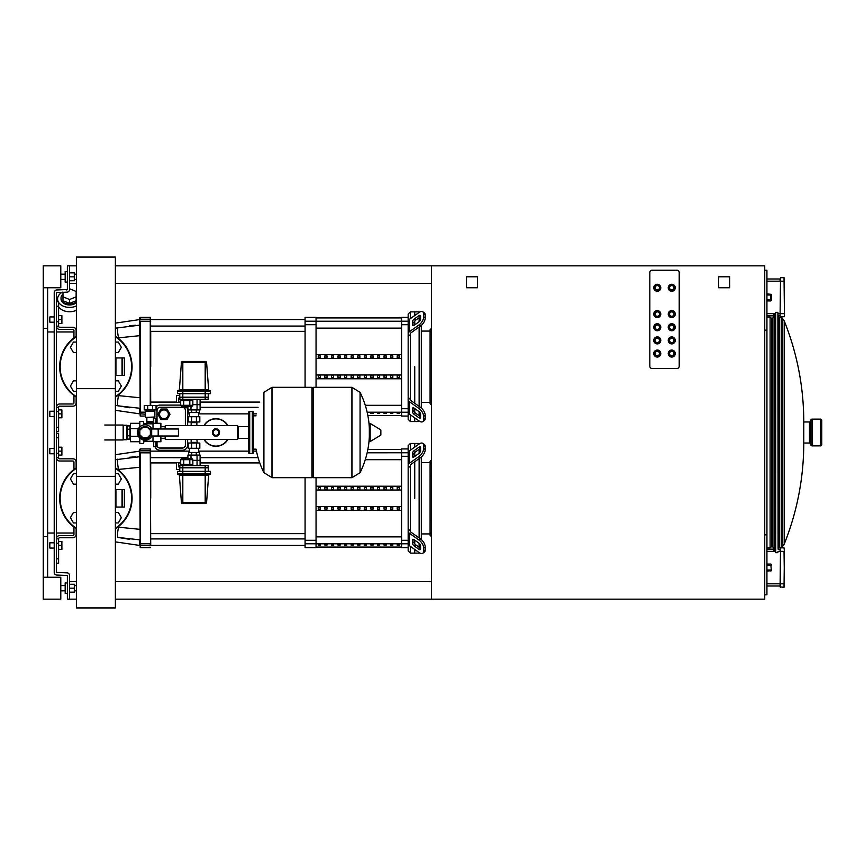 <?xml version="1.0" encoding="UTF-8"?>
<svg xmlns="http://www.w3.org/2000/svg" width="865" height="865" viewBox="0 0 865 865"><rect width="100%" height="100%" fill="white"/><g stroke="black" fill="none" stroke-linecap="round" stroke-linejoin="round"><path stroke-width="1.3" d="M186.775 457.715L182.385 457.715L186.775 457.715M180.688 465.619L180.688 464.732L192.852 464.732L192.852 465.619M183.737 465.619L183.737 464.732M189.813 465.619L189.813 464.732M189.813 459.693L192.852 459.693L192.852 464.3L189.813 464.3L189.813 459.693L183.737 459.693L183.737 464.3L180.688 464.3L180.688 459.693L183.737 459.693M189.813 464.3L183.737 464.3M210.454 473.728A0.876 0.876 0 0 1 209.579 474.604L178.439 474.604A0.876 0.876 0 0 1 177.563 473.728L210.454 473.728L210.454 471.317L177.563 471.317L177.563 473.728M178.504 474.604A0.876 0.876 0 0 1 179.379 475.415L181.412 502.338L205.189 502.338L205.189 503.549L182.731 503.549A1.319 1.319 0 0 1 181.412 502.338A1.319 1.319 0 0 0 182.731 503.549M209.514 474.604A0.876 0.876 0 0 0 208.638 475.415L206.594 502.338A1.319 1.319 0 0 1 205.286 503.549L205.189 503.549M179.758 471.317L179.758 467.803L205.189 467.803L205.189 502.338L206.594 502.338A1.319 1.319 0 0 1 205.286 503.549M192.852 460.353L200.085 460.353L192.852 460.353M197.047 465.619L197.047 455.087L187.932 455.087L187.932 457.715L150.705 457.671L150.261 448.946L150.705 545.328M200.085 465.619L200.085 455.087L197.047 455.087M179.844 466.927L178.698 466.927L178.698 462.548L176.503 462.548L176.503 469.565L179.758 469.565M179.844 467.803L179.844 465.619L208.173 465.619L208.173 467.803M205.189 465.619L205.189 467.803L208.26 467.803L208.26 471.317M186.775 407.285L182.385 407.285L186.775 407.285M180.688 399.381L180.688 400.268L192.852 400.268L192.852 399.381M183.737 399.381L183.737 400.268M189.813 399.381L189.813 400.268M189.813 405.307L192.852 405.307L192.852 400.7L189.813 400.7L189.813 405.307L180.688 405.307L180.688 400.7L183.737 400.7L183.737 405.307M189.813 400.7L183.737 400.7M210.454 391.272A0.876 0.876 0 0 0 209.579 390.396L178.439 390.396A0.876 0.876 0 0 0 177.563 391.272L210.454 391.272L210.454 393.683L177.563 393.683L177.563 391.272A0.876 0.876 0 0 1 178.439 390.396A0.876 0.876 0 0 0 177.563 391.272M179.758 393.683L179.758 397.197L205.189 397.197L205.189 390.396L209.514 390.396A0.876 0.876 0 0 1 208.638 389.585L206.594 362.662A1.319 1.319 0 0 0 205.286 361.451L182.731 361.451A1.319 1.319 0 0 0 181.412 362.662L205.189 362.662L205.189 361.451M179.844 397.197L179.844 399.381L182.818 399.381L182.818 389.585L179.379 389.585A0.876 0.876 0 0 1 178.504 390.396A0.876 0.876 0 0 0 179.379 389.585L181.412 362.662A1.319 1.319 0 0 1 182.731 361.451A1.319 1.319 0 0 0 181.412 362.662M206.594 362.662A1.319 1.319 0 0 0 205.286 361.451A1.319 1.319 0 0 1 206.594 362.662L205.189 362.662L205.189 389.585L182.818 389.585L182.818 361.451M192.852 404.647L200.085 404.647L192.852 404.647M197.047 399.381L197.047 409.913L187.932 409.913L187.932 407.285L186.699 407.329A5.266 5.266 0 0 1 187.651 410.356L187.651 425.483M200.085 399.381L200.085 409.913L197.047 409.913M179.844 398.073L178.698 398.073L178.698 402.452L176.503 402.452L176.503 395.435L179.758 395.435M182.818 399.381L208.173 399.381L208.173 397.197M205.189 399.381L205.189 397.197L208.26 397.197L208.26 393.683M163.961 419.557A5.266 5.266 0 0 0 169.226 414.303A5.266 5.266 0 0 0 163.961 409.037A5.266 5.266 0 0 0 158.695 414.303A5.266 5.266 0 0 0 163.961 419.557L160.922 419.557L157.884 414.303L160.922 409.037L166.999 409.037L168.524 411.664A5.266 5.266 0 0 1 168.524 416.93L166.999 419.557L163.961 419.557A5.266 5.266 0 0 0 169.226 414.303A5.266 5.266 0 0 0 159.409 411.664A5.266 5.266 0 0 0 159.409 416.93M168.524 411.664L170.037 414.303L168.524 416.93M155.051 446.751A5.266 5.266 0 0 0 160.014 450.265L182.385 450.265A5.266 5.266 0 0 0 187.651 444.999L187.651 439.517M180.688 405.09L160.014 405.09A5.266 5.266 0 0 0 156.068 406.874M154.77 409.913A5.266 5.266 0 0 0 154.749 410.356L154.749 411.232M154.749 417.125L154.749 418.249M153.7 441.712L153.7 446.751L155.895 446.751L155.895 441.712M155.895 423.288L155.895 418.249L153.7 418.249L153.7 423.288M155.895 446.751L157.603 446.751M157.03 418.249L155.895 418.249M185.37 439.517L185.37 444.999A2.984 2.984 0 0 1 182.385 447.983L160.014 447.983A2.984 2.984 0 0 1 157.03 444.999L157.03 441.712M157.03 423.288L157.03 410.356A2.984 2.984 0 0 1 160.014 407.372L182.385 407.372A2.984 2.984 0 0 1 185.37 410.356L185.37 425.483M156.943 418.249L156.943 410.356A3.071 3.071 0 0 1 160.014 407.285L182.385 407.285A3.071 3.071 0 0 1 185.456 410.356L185.456 425.483M185.456 439.517L185.456 444.999A3.071 3.071 0 0 1 182.385 448.07L160.014 448.07A3.071 3.071 0 0 1 157.495 446.751M190.97 455.087L190.97 457.715M199.491 455.087L199.491 452.46L188.527 452.46L188.527 455.087M196.279 452.46L196.279 455.087M191.738 452.46L191.738 455.087M199.815 443.031L188.192 443.031L188.192 448.286L199.815 448.286L199.815 443.031M196.409 443.031L196.409 448.286M191.597 443.031L191.597 448.286M190.97 409.913L190.97 407.285M199.491 409.913L199.491 412.54L188.527 412.54L188.527 409.913M196.279 412.54L196.279 409.913M191.738 412.54L191.738 409.913M199.815 421.969L188.192 421.969L188.192 416.714L199.815 416.714L199.815 421.969M196.409 421.969L196.409 416.714M191.597 421.969L191.597 416.714M204.032 425.483A13.818 13.818 0 0 1 227.841 425.483A13.818 13.818 0 0 0 215.936 418.682M215.936 446.318A13.818 13.818 0 0 0 227.841 439.517A13.818 13.818 0 0 1 204.032 439.517M215.936 429.646A2.855 2.855 0 0 1 218.694 433.224A2.855 2.855 0 0 1 213.082 432.5A2.855 2.855 0 0 1 215.936 429.646M196.863 442.372L191.154 442.372L191.154 439.517L196.863 439.517L197.296 443.031M191.154 425.483L191.154 422.628L196.863 422.628L196.863 425.483L165.28 425.483L165.28 428.986M191.154 442.372L197.296 442.804M190.722 421.969L197.296 421.969M165.064 436.014L165.28 439.517L165.28 436.014M237.648 439.517L237.648 425.483L237.648 439.517L196.863 439.517M165.28 425.483L165.064 428.986M214.639 428.932L217.537 429.062L219.505 431.203L219.375 434.1L217.234 436.068L214.336 435.938L212.368 433.798L212.498 430.9L214.639 428.932M158.198 436.014L178.439 436.014L178.439 428.986L149.872 428.986A5.925 5.925 0 0 0 141.136 428.11A5.925 5.925 0 0 0 141.136 436.89A5.925 5.925 0 0 0 149.872 436.014L158.198 436.014L158.198 428.986M151.678 436.014L151.678 428.986M147.288 437.766L142.92 437.766L139.838 434.684L139.838 430.316L142.92 427.234L147.288 427.234L150.369 430.316L150.369 434.684L147.288 437.766M152.997 423.882L146.855 423.731L146.855 422.628L153.44 422.628L153.44 423.288M146.423 411.232L146.423 409.913M153.873 411.232L153.873 409.913M145.428 417.017L145.428 411.232L154.867 411.232L154.867 417.017L145.785 417.373L154.867 417.017M153.44 417.373L153.44 421.579L146.855 421.579L146.855 417.373M153.44 421.579L146.855 421.579M147.731 422.628L147.515 421.709M152.564 422.628L152.564 421.925L147.731 421.925M151.926 436.014A7.677 7.677 0 0 1 137.427 432.5A7.677 7.677 0 0 1 151.926 428.986M143.958 424.91L143.568 421.536L139.838 421.536L139.838 426.91M139.838 441.712L130.41 441.712L130.41 423.288L139.838 423.288M130.41 428.683L138.443 428.683M130.41 436.317L138.443 436.317M152.997 441.269L143.958 441.269L143.568 443.464L139.838 443.464L139.838 438.09M143.568 424.975L143.568 421.536M143.568 443.464L143.568 440.026M143.958 441.269L143.958 440.09M160.89 428.683L160.89 423.288L152.997 423.288L152.997 428.683L160.89 428.986M152.997 436.014L152.997 441.712L160.89 441.712L160.89 436.014M152.997 436.317L160.89 436.317M150.24 438.198L149.656 437.549A6.801 6.801 0 0 1 140.292 437.312A6.801 6.801 0 0 1 140.054 427.948L139.406 427.364M147.699 405.523L144.228 405.523L144.228 409.913L147.699 409.913L147.699 405.523L156.068 405.523L156.068 409.913L147.699 409.913M152.597 409.913L152.597 405.523M129.977 427.061L129.977 439.085L127.339 439.085L127.339 425.915L129.977 425.915L129.977 427.061M127.339 435.787L129.977 435.787M127.339 429.213L129.977 429.213M123.176 425.266L126.906 425.266L126.906 439.734L123.176 439.734M104.751 425.039L123.176 425.039L123.176 439.961L104.751 439.961M256.072 415.838L253.65 415.838L253.65 449.162L256.072 449.162A90.793 90.793 0 0 0 263.901 472.658L263.901 432.5L263.901 472.658L272.075 477.675L272.075 387.325L272.075 477.675L311.984 477.675L311.984 387.325L271.967 387.325L271.967 477.675M311.984 388.644L313.303 387.325L351.904 387.325L351.904 477.675L351.904 387.325L360.078 392.342L360.078 432.5L360.078 392.342A90.793 90.793 0 0 1 369.333 428.034L369.333 424.185M313.303 387.325L313.303 477.675L352.012 477.675L352.012 387.325M369.333 440.815L369.333 436.966A90.793 90.793 0 0 1 360.078 472.658L360.078 432.5M369.333 441.074A0.551 0.551 0 0 0 370.166 441.539L380.578 435.29A0.551 0.551 0 0 0 380.849 434.825L380.849 430.175A0.551 0.551 0 0 0 380.578 429.71L370.166 423.461A0.551 0.551 0 0 0 369.333 423.926L369.333 441.074M313.303 477.675L311.984 476.356M263.901 432.5L263.901 392.342L263.901 432.5M248.396 426.596L238.308 426.596L238.308 438.404L248.396 438.404M249.704 450.925A1.319 1.319 0 0 0 248.396 452.233A1.319 1.319 0 0 0 249.704 453.552L249.704 411.448A1.319 1.319 0 0 0 248.396 412.767L248.396 452.233M249.704 414.075A1.319 1.319 0 0 1 248.396 412.767M252.342 411.448L252.342 453.552A1.319 1.319 0 0 0 253.65 452.233L253.65 412.767A1.319 1.319 0 0 0 252.342 411.448L249.704 411.448M76.39 607.933L76.39 388.644L115.38 388.644L115.38 607.933L76.39 607.933M115.38 439.961L115.38 476.356L76.39 476.356L76.39 257.067L115.38 257.067L115.38 432.5M76.39 283.374L69.568 283.374L76.39 283.374M76.39 265.836L69.568 265.836L76.39 265.836M76.39 581.626L69.568 581.626L76.39 581.626M76.39 599.164L69.568 599.164L76.39 599.164M76.39 305.907A11.969 8.466 180 0 1 69.568 307.41A11.969 8.466 180 0 1 58.604 302.35M58.29 301.798A11.969 8.466 180 0 1 57.587 298.944A11.969 8.466 180 0 1 62.421 292.154M76.39 310.243A11.969 8.466 180 0 1 69.568 311.757A11.969 8.466 180 0 1 58.604 306.686M76.39 301.669A8.553 6.044 180 0 1 69.568 304.058A8.553 6.044 180 0 1 61.015 298.014A8.553 6.044 180 0 1 62.983 294.154M76.39 302.599A8.553 6.044 180 0 1 69.568 304.988A8.553 6.044 180 0 1 61.015 298.944A8.553 6.044 180 0 1 61.037 298.479M771.526 318.266L770.11 317.152L770.11 547.848L771.526 546.734L771.526 318.266L772.845 318.266L774.24 313.422L774.24 551.578L775.7 551.578M772.845 318.266L772.845 546.734L774.24 551.578M778.078 549.167L780.079 549.167L780.522 547.848L780.079 586.881L784.036 587.324L784.469 548.291M780.522 587.324L780.522 547.848L784.036 547.848L784.469 551.362M766.931 583.81L780.079 583.81L780.079 586.005L766.931 586.005M780.079 549.167L780.079 551.362L784.036 551.362L784.469 583.81M784.036 587.324L784.036 583.81L780.079 583.81M771.31 564.521L771.31 565.169L770.877 564.077L766.931 564.077M771.31 570.003L770.877 565.169L771.31 570.003M766.931 571.095L771.31 570.651M766.931 549.167L773.548 549.167M780.079 316.709L780.522 277.676L780.079 316.709L784.469 316.709L784.036 277.676L784.469 316.709M780.522 277.676L784.036 277.676M784.469 281.19L780.079 281.19L780.079 278.995L766.931 278.995M778.078 315.833L780.079 315.833L780.079 313.638L784.469 313.638M766.931 293.905L771.31 294.349L771.31 300.479L771.31 299.831L770.877 300.923L766.931 300.923M764.736 594.774L766.931 594.774L766.931 270.226L764.736 270.226M766.931 315.833L773.548 315.833M69.568 288.769L76.142 291.451L76.142 300.706L69.568 303.388L69.568 299.506L62.983 296.825L62.983 292.154M69.568 303.388L62.983 300.706L62.983 296.825M66.648 289.959L67.34 289.678M76.142 296.825L69.568 299.506M764.736 330.149L766.931 330.149M764.736 534.851L766.931 534.851M47.64 533.035L54.214 533.035M56.409 533.035L73.947 533.035M47.64 331.965L54.214 331.965M56.409 331.965L73.947 331.965M47.64 577.236L47.64 287.764M43.25 577.236L60.799 577.236L60.799 599.164L43.25 599.164L43.25 536.668L47.64 536.668M43.25 536.668L43.25 328.332L47.64 328.332M43.25 328.332L43.25 265.836L60.799 265.836L60.799 287.764L43.25 287.764M821.75 420.444A1.319 1.319 0 0 0 820.431 419.125L820.431 445.875A1.319 1.319 0 0 0 821.75 444.556L821.75 420.444M810.786 444.556A1.319 1.319 0 0 0 812.105 445.875L812.105 419.125A1.319 1.319 0 0 0 810.786 420.444L810.786 444.34A1.319 1.319 0 0 0 809.467 443.031L809.467 421.969A1.319 1.319 0 0 0 810.786 420.66M784.209 544.117L784.209 320.883A270.983 270.983 0 0 1 803.769 421.969L803.769 443.031A270.983 270.983 0 0 1 784.209 544.117L782.241 546.918A1.319 1.319 0 0 1 781.236 547.48L779.333 547.577A1.319 1.319 0 0 0 778.089 548.821L777.895 312.33L775.7 312.33L775.7 552.67L777.895 552.67M784.209 320.883L782.241 318.082A1.319 1.319 0 0 0 781.236 317.52L781.236 547.48M778.089 548.821L778.089 316.179A1.319 1.319 0 0 0 779.333 317.423L779.333 547.577M115.38 265.836L764.736 265.836L764.736 599.164L431.408 599.164L431.408 265.836M431.408 283.374L115.38 283.374M115.38 581.626L431.408 581.626M115.38 599.164L431.408 599.164M677.014 270.226A2.195 2.195 0 0 1 679.209 272.41L679.209 366.273A2.195 2.195 0 0 1 677.014 368.468L652.015 368.468A2.195 2.195 0 0 1 649.82 366.273L649.82 272.41A2.195 2.195 0 0 1 652.015 270.226L677.014 270.226A2.195 2.195 0 0 1 679.209 272.41L679.209 366.273A2.195 2.195 0 0 1 677.014 368.468L652.015 368.468A2.195 2.195 0 0 1 649.82 366.273L649.82 272.41A2.195 2.195 0 0 1 652.015 270.226L677.014 270.226M729.649 287.764L718.685 287.764L718.685 276.8L729.649 276.8L729.649 287.764M477.458 287.764L466.495 287.764L466.495 276.8L477.458 276.8L477.458 287.764M657.281 291.278A3.514 3.514 0 0 1 653.767 287.764A3.514 3.514 0 0 1 657.281 284.261A3.514 3.514 0 0 1 660.784 287.764A3.514 3.514 0 0 1 657.281 291.278M657.281 290.391A2.627 2.627 0 0 1 654.643 287.764A2.627 2.627 0 0 1 657.281 285.136A2.627 2.627 0 0 1 659.909 287.764A2.627 2.627 0 0 1 657.281 290.391A2.627 2.627 0 0 1 654.643 287.764A2.627 2.627 0 0 1 657.281 285.136A2.627 2.627 0 0 1 659.909 287.764A2.627 2.627 0 0 1 657.281 290.391A2.627 2.627 0 0 1 654.643 287.764A2.627 2.627 0 0 1 657.281 285.136M657.281 317.585A3.514 3.514 0 0 1 653.767 314.082A3.514 3.514 0 0 1 657.281 310.567A3.514 3.514 0 0 1 660.784 314.082A3.514 3.514 0 0 1 657.281 317.585M657.281 316.709A2.627 2.627 0 0 1 654.643 314.082A2.627 2.627 0 0 1 657.281 311.454A2.627 2.627 0 0 1 659.909 314.082A2.627 2.627 0 0 1 657.281 316.709A2.627 2.627 0 0 1 654.643 314.082A2.627 2.627 0 0 1 657.281 311.454A2.627 2.627 0 0 1 659.909 314.082A2.627 2.627 0 0 1 657.281 316.709A2.627 2.627 0 0 1 654.643 314.082A2.627 2.627 0 0 1 657.281 311.454M657.281 357.061A3.514 3.514 0 0 1 653.767 353.558A3.514 3.514 0 0 1 657.281 350.044A3.514 3.514 0 0 1 660.784 353.558A3.514 3.514 0 0 1 657.281 357.061M657.281 356.185A2.627 2.627 0 0 1 654.643 353.558A2.627 2.627 0 0 1 657.281 350.92A2.627 2.627 0 0 1 659.909 353.558A2.627 2.627 0 0 1 657.281 356.185A2.627 2.627 0 0 1 654.643 353.558A2.627 2.627 0 0 1 657.281 350.92A2.627 2.627 0 0 1 659.909 353.558A2.627 2.627 0 0 1 657.281 356.185A2.627 2.627 0 0 1 654.643 353.558A2.627 2.627 0 0 1 657.281 350.92M657.281 343.902A3.514 3.514 0 0 1 653.767 340.399A3.514 3.514 0 0 1 657.281 336.885A3.514 3.514 0 0 1 660.784 340.399A3.514 3.514 0 0 1 657.281 343.902M657.281 343.027A2.627 2.627 0 0 1 654.643 340.399A2.627 2.627 0 0 1 657.281 337.761A2.627 2.627 0 0 1 659.909 340.399A2.627 2.627 0 0 1 657.281 343.027A2.627 2.627 0 0 1 654.643 340.399A2.627 2.627 0 0 1 657.281 337.761A2.627 2.627 0 0 1 659.909 340.399A2.627 2.627 0 0 1 657.281 343.027A2.627 2.627 0 0 1 654.643 340.399A2.627 2.627 0 0 1 657.281 337.761M657.281 330.744A3.514 3.514 0 0 1 653.767 327.24A3.514 3.514 0 0 1 657.281 323.726A3.514 3.514 0 0 1 660.784 327.24A3.514 3.514 0 0 1 657.281 330.744M657.281 329.868A2.627 2.627 0 0 1 654.643 327.24A2.627 2.627 0 0 1 657.281 324.602A2.627 2.627 0 0 1 659.909 327.24A2.627 2.627 0 0 1 657.281 329.868A2.627 2.627 0 0 1 654.643 327.24A2.627 2.627 0 0 1 657.281 324.602A2.627 2.627 0 0 1 659.909 327.24A2.627 2.627 0 0 1 657.281 329.868A2.627 2.627 0 0 1 654.643 327.24A2.627 2.627 0 0 1 657.281 324.602M671.748 284.261A3.514 3.514 0 0 0 668.245 287.764A3.514 3.514 0 0 0 671.748 291.278A3.514 3.514 0 0 0 675.262 287.764A3.514 3.514 0 0 0 671.748 284.261M671.748 285.136A2.627 2.627 0 0 0 669.121 287.764A2.627 2.627 0 0 0 671.748 290.391A2.627 2.627 0 0 0 674.386 287.764A2.627 2.627 0 0 0 671.748 285.136M671.748 310.567A3.514 3.514 0 0 0 668.245 314.082A3.514 3.514 0 0 0 671.748 317.585A3.514 3.514 0 0 0 675.262 314.082A3.514 3.514 0 0 0 671.748 310.567M671.748 311.454A2.627 2.627 0 0 0 669.121 314.082A2.627 2.627 0 0 0 671.748 316.709A2.627 2.627 0 0 0 674.386 314.082A2.627 2.627 0 0 0 671.748 311.454M671.748 350.044A3.514 3.514 0 0 0 668.245 353.558A3.514 3.514 0 0 0 671.748 357.061A3.514 3.514 0 0 0 675.262 353.558A3.514 3.514 0 0 0 671.748 350.044M671.748 350.92A2.627 2.627 0 0 0 669.121 353.558A2.627 2.627 0 0 0 671.748 356.185A2.627 2.627 0 0 0 674.386 353.558A2.627 2.627 0 0 0 671.748 350.92M671.748 336.885A3.514 3.514 0 0 0 668.245 340.399A3.514 3.514 0 0 0 671.748 343.902A3.514 3.514 0 0 0 675.262 340.399A3.514 3.514 0 0 0 671.748 336.885M671.748 337.761A2.627 2.627 0 0 0 669.121 340.399A2.627 2.627 0 0 0 671.748 343.027A2.627 2.627 0 0 0 674.386 340.399A2.627 2.627 0 0 0 671.748 337.761M671.748 323.726A3.514 3.514 0 0 0 668.245 327.24A3.514 3.514 0 0 0 671.748 330.744A3.514 3.514 0 0 0 675.262 327.24A3.514 3.514 0 0 0 671.748 323.726M671.748 324.602A2.627 2.627 0 0 0 669.121 327.24A2.627 2.627 0 0 0 671.748 329.868A2.627 2.627 0 0 0 674.386 327.24A2.627 2.627 0 0 0 671.748 324.602M49.824 448.513L49.824 453.768L49.824 448.513L54.214 448.513M58.604 447.194L61.891 447.194L61.891 451.141L58.604 451.141M61.891 451.141L61.891 455.087L58.604 455.087M49.824 316.936L49.824 322.191L49.824 316.936L54.214 316.936M58.604 315.617L61.891 315.617L61.891 319.563L58.604 319.563M61.891 319.563L61.891 323.51L58.604 323.51M49.824 542.809L49.824 548.064L49.824 542.809L54.214 542.809M58.604 541.49L61.891 541.49L61.891 545.437L58.604 545.437M61.891 545.437L61.891 549.383L58.604 549.383M49.824 411.232L49.824 416.487L49.824 411.232L54.214 411.232M58.604 409.913L61.891 409.913L61.891 413.859L58.604 413.859M61.891 413.859L61.891 417.806L58.604 417.806M115.38 473.642L118.3 473.642L121.338 478.907L118.3 484.173L115.38 484.173M76.39 484.173L73.46 484.173L70.422 478.907L73.46 473.642L76.39 473.642M115.38 522.936L118.3 522.936L121.338 517.67L118.3 512.404L115.38 512.404M76.39 512.404L73.46 512.404L70.422 517.67L73.46 522.936L76.39 522.936M132.064 498.294A36.179 36.179 0 0 1 115.38 528.774A36.179 36.179 0 0 0 115.38 467.803M76.39 467.803A36.179 36.179 0 0 0 76.39 528.774A36.179 36.179 0 0 1 59.696 498.294M124.387 507.063L115.618 507.063L115.618 489.514L124.387 489.514L124.387 507.063M122.192 507.063L122.192 489.514M115.38 342.064L118.3 342.064L121.338 347.33L118.3 352.596L115.38 352.596M76.39 352.596L73.46 352.596L70.422 347.33L73.46 342.064L76.39 342.064M115.38 391.358L118.3 391.358L121.338 386.093L118.3 380.827L115.38 380.827M76.39 380.827L73.46 380.827L70.422 386.093L73.46 391.358L76.39 391.358M132.064 366.706A36.179 36.179 0 0 1 115.38 397.197A36.179 36.179 0 0 0 115.38 336.226M76.39 336.226A36.179 36.179 0 0 0 76.39 397.197A36.179 36.179 0 0 1 59.696 366.706M124.387 375.486L115.618 375.486L115.618 357.937L124.387 357.937L124.387 375.486M122.192 375.486L122.192 357.937M410.356 450.222L410.356 443.464L414.735 443.464L414.735 447.118L414.735 443.464L419.125 443.464L419.125 444.015M410.356 530.353L410.356 466.224L408.161 467.792L408.161 528.785L410.356 531.121A2.195 1.546 0 0 0 410.994 532.213L420.563 538.982L419.017 540.074A6.574 3.287 54.7 0 1 423.666 548.021L425.212 546.929A6.574 3.287 -125.3 0 0 420.563 538.982M414.735 498.294L414.735 461.715L414.735 498.294M414.735 456.417L414.735 452.709L414.735 456.417M412.54 456.417L412.54 453.325A2.195 1.092 125.3 0 1 414.097 450.676L419.017 447.194A2.195 1.092 125.3 0 1 420.282 446.956A2.195 1.092 125.3 0 1 420.563 447.648L420.563 450.752A2.195 1.092 125.3 0 1 419.017 453.401L414.097 456.871A2.195 1.092 125.3 0 1 412.832 457.12A2.195 1.092 125.3 0 1 412.54 456.417L413.578 457.153M419.017 447.194L420.563 448.286L415.643 451.768A2.195 1.092 -54.7 0 0 414.097 454.417L414.097 456.871M412.54 543.252L412.54 540.16A2.195 1.092 54.7 0 1 412.832 539.457A2.195 1.092 54.7 0 1 414.097 539.706L414.097 542.16A2.195 1.092 -125.3 0 0 415.643 544.809L420.563 548.291L419.017 549.383L414.097 545.902A2.195 1.092 54.7 0 1 412.54 543.252L414.097 542.16M414.097 539.706L419.017 543.177A2.195 1.092 54.7 0 1 420.563 545.826L420.563 548.929A2.195 1.092 54.7 0 1 420.282 549.621A2.195 1.092 54.7 0 1 419.017 549.383M408.161 465.457A4.39 3.103 -0 0 1 409.448 463.262L419.017 456.504L420.563 457.596L410.994 464.364A2.195 1.546 180 0 0 410.356 465.457L410.356 466.224M420.563 457.596A6.574 3.287 -54.7 0 0 425.212 449.659L425.212 446.556A6.574 3.287 -54.7 0 0 424.358 444.469L422.812 443.377A6.574 3.287 125.3 0 0 419.017 444.091L409.448 450.86A4.39 3.103 180 0 0 408.161 453.055M425.212 449.659L423.666 448.557A6.574 3.287 125.3 0 1 419.017 456.504M423.666 448.557L423.666 445.453L425.212 446.556M422.812 443.377A6.574 3.287 125.3 0 1 423.666 445.453M408.161 543.523A4.39 3.103 -0 0 0 409.448 545.718L419.017 552.486A6.574 3.287 54.7 0 0 422.812 553.2L424.358 552.108A6.574 3.287 -125.3 0 0 425.212 550.021L425.212 546.929M419.017 540.074L409.448 533.316A4.39 3.103 180 0 1 408.161 531.121M425.212 550.021L423.666 551.124A6.574 3.287 54.7 0 1 422.812 553.2L424.358 552.108M423.666 551.124L423.666 548.021M410.356 443.464L408.161 445.659L408.161 452.773L408.161 448.946L401.576 448.946L401.576 547.632L408.161 547.632L408.161 543.804L408.161 550.918L410.356 553.113L410.356 546.356M419.125 552.562L419.125 553.113L414.735 553.113L414.735 549.459L414.735 553.113L410.356 553.113M414.735 543.869L414.735 540.16L414.735 543.869M419.125 449.313L419.125 453.314M419.125 458.612L419.125 537.965M419.125 543.263L419.125 547.264M421.32 539.576L421.32 457.001M431.408 460.018L430.089 461.337L430.089 535.24L431.408 536.56M410.356 318.644L410.356 311.887L414.735 311.887L414.735 315.541L414.735 311.887L419.125 311.887L419.125 312.438M410.356 398.776L410.356 334.647L408.161 336.215L408.161 397.208L410.356 399.543A2.195 1.546 0 0 0 410.994 400.636L420.563 407.404L419.017 408.496A6.574 3.287 54.7 0 1 423.666 416.443L425.212 415.341A6.574 3.287 -125.3 0 0 420.563 407.404M414.735 366.706L414.735 403.285L414.735 366.706M414.735 324.84L414.735 321.131L414.735 324.84M412.54 324.84L412.54 321.748A2.195 1.092 125.3 0 1 414.097 319.099L419.017 315.617A2.195 1.092 125.3 0 1 420.282 315.379A2.195 1.092 125.3 0 1 420.563 316.071L420.563 319.174A2.195 1.092 125.3 0 1 419.017 321.823L414.097 325.294A2.195 1.092 125.3 0 1 412.832 325.543A2.195 1.092 125.3 0 1 412.54 324.84L413.578 325.575M419.017 315.617L420.563 316.709L415.643 320.191A2.195 1.092 -54.7 0 0 414.097 322.84L414.097 325.294M412.54 411.675L412.54 408.583A2.195 1.092 54.7 0 1 412.832 407.88A2.195 1.092 54.7 0 1 414.097 408.129L414.097 410.583A2.195 1.092 -125.3 0 0 415.643 413.232L420.563 416.714L419.017 417.806L414.097 414.324A2.195 1.092 54.7 0 1 412.54 411.675L414.097 410.583M414.097 408.129L419.017 411.599A2.195 1.092 54.7 0 1 420.563 414.249L420.563 417.352A2.195 1.092 54.7 0 1 420.282 418.044A2.195 1.092 54.7 0 1 419.017 417.806M408.161 333.879A4.39 3.103 -0 0 1 409.448 331.684L419.017 324.926L420.563 326.019L410.994 332.787A2.195 1.546 180 0 0 410.356 333.879L410.356 334.647M420.563 326.019A6.574 3.287 -54.7 0 0 425.212 318.071L425.212 314.979A6.574 3.287 -54.7 0 0 424.358 312.892L422.812 311.8A6.574 3.287 125.3 0 0 419.017 312.514L409.448 319.282A4.39 3.103 180 0 0 408.161 321.477M425.212 318.071L423.666 316.979A6.574 3.287 125.3 0 1 419.017 324.926M423.666 316.979L423.666 313.876L425.212 314.979M424.358 312.892L422.812 311.8A6.574 3.287 125.3 0 1 423.666 313.876M408.161 411.945A4.39 3.103 -0 0 0 409.448 414.14L419.017 420.909A6.574 3.287 54.7 0 0 422.812 421.623L424.358 420.531A6.574 3.287 -125.3 0 0 425.212 418.444L425.212 415.341M419.017 408.496L409.448 401.738A4.39 3.103 180 0 1 408.161 399.543M425.212 418.444L423.666 419.547A6.574 3.287 54.7 0 1 422.812 421.623M423.666 419.547L423.666 416.443M410.356 311.887L408.161 314.082L408.161 321.196L408.161 317.368L401.576 317.368L401.576 416.054L408.161 416.054L408.161 412.227L408.161 419.341L410.356 421.536L410.356 414.778M419.125 420.985L419.125 421.536L414.735 421.536L414.735 417.882L414.735 421.536L410.356 421.536M414.735 412.291L414.735 408.583L414.735 412.291M419.125 317.736L419.125 321.737M419.125 327.035L419.125 406.388M419.125 411.686L419.125 415.687M421.32 407.999L421.32 325.424M431.408 328.44L430.089 329.76L430.089 403.663L431.408 404.982M379.649 545.134L379.649 544.507L377.454 544.507L377.454 545.134L379.649 545.134L379.649 544.507M377.454 545.134L377.454 544.507M386.233 545.134L386.233 544.507L384.038 544.507L384.038 545.134L386.233 545.134L386.233 544.507M384.038 545.134L384.038 544.507M333.598 545.134L333.598 544.507L331.403 544.507L331.403 545.134L333.598 545.134L333.598 544.507M331.403 545.134L331.403 544.507M346.757 545.134L346.757 544.507L344.562 544.507L344.562 545.134L346.757 545.134L346.757 544.507M344.562 545.134L344.562 544.507M392.807 545.134L392.807 544.507L390.612 544.507L390.612 545.134L392.807 545.134L392.807 544.507M390.612 545.134L390.612 544.507M373.075 545.134L373.075 544.507L370.88 544.507L370.88 545.134L373.075 545.134L373.075 544.507M370.88 545.134L370.88 544.507M366.49 545.134L366.49 544.507L364.295 544.507L364.295 545.134L366.49 545.134L366.49 544.507M364.295 545.134L364.295 544.507M340.172 545.134L340.172 544.507L337.988 544.507L337.988 545.134L340.172 545.134L340.172 544.507M337.988 545.134L337.988 544.507M353.331 544.507L351.136 544.507L351.136 545.134L353.331 545.134L353.331 544.507L353.331 545.134M351.136 545.134L351.136 544.507M327.024 545.134L327.024 544.507L324.829 544.507L324.829 545.134L327.024 545.134L327.024 544.507M324.829 545.134L324.829 544.507M359.916 544.507L357.721 544.507L357.721 545.134L359.916 545.134L359.916 544.507L359.916 545.134M357.721 545.134L357.721 544.507M320.439 545.134L320.439 544.507L318.244 544.507L318.244 545.134L320.439 545.134L320.439 544.507M318.244 545.134L318.244 544.507M399.381 545.134L399.381 544.507L397.197 544.507L397.197 545.134L399.381 545.134L399.381 544.507M397.197 545.134L397.197 544.507M379.649 413.557L379.649 412.929L377.454 412.929L377.454 413.557L379.649 413.557L379.649 412.929M377.454 413.557L377.454 412.929M386.233 413.557L386.233 412.929L384.038 412.929L384.038 413.557L386.233 413.557L386.233 412.929M384.038 413.557L384.038 412.929M392.807 413.557L392.807 412.929L390.612 412.929L390.612 413.557L392.807 413.557L392.807 412.929M390.612 413.557L390.612 412.929M373.075 413.557L373.075 412.929L370.88 412.929L370.88 413.557L373.075 413.557L373.075 412.929M370.88 413.557L370.88 412.929M399.381 413.557L399.381 412.929L397.197 412.929L397.197 413.557L399.381 413.557L399.381 412.929M397.197 413.557L397.197 412.929M401.576 543.804L408.161 543.804L408.161 452.773L367.149 452.795M331.403 507.182L333.598 507.182L333.598 509.085L331.403 509.085L331.403 507.182L331.403 509.085M333.598 507.182L333.598 509.085M357.721 487.492L357.721 489.395L357.721 487.492L359.916 487.492L359.916 489.395L357.721 489.395M359.916 487.492L359.916 489.395M397.197 487.492L397.197 489.395L397.197 487.492L399.381 487.492L399.381 489.395L397.197 489.395M399.381 487.492L399.381 489.395M357.721 507.182L359.916 507.182L359.916 509.085L357.721 509.085L357.721 507.182L357.721 509.085M359.916 507.182L359.916 509.085M390.612 487.492L390.612 489.395L390.612 487.492L392.807 487.492L392.807 489.395L390.612 489.395M392.807 487.492L392.807 489.395M397.197 507.182L399.381 507.182L399.381 509.085L397.197 509.085L397.197 507.182L397.197 509.085M399.381 507.182L399.381 509.085M384.038 487.492L384.038 489.395L384.038 487.492L386.233 487.492L386.233 489.395L384.038 489.395M386.233 487.492L386.233 489.395M390.612 507.182L392.807 507.182L392.807 509.085L390.612 509.085L390.612 507.182L390.612 509.085M392.807 507.182L392.807 509.085M377.454 487.492L377.454 489.395L377.454 487.492L379.649 487.492L379.649 489.395L377.454 489.395M379.649 487.492L379.649 489.395M384.038 507.182L386.233 507.182L386.233 509.085L384.038 509.085L384.038 507.182L384.038 509.085M386.233 507.182L386.233 509.085M370.88 487.492L370.88 489.395L370.88 487.492L373.075 487.492L373.075 489.395L370.88 489.395M373.075 487.492L373.075 489.395M377.454 507.182L379.649 507.182L379.649 509.085L377.454 509.085L377.454 507.182L377.454 509.085M379.649 507.182L379.649 509.085M364.295 487.492L364.295 489.395L364.295 487.492L366.49 487.492L366.49 489.395L364.295 489.395M366.49 487.492L366.49 489.395M370.88 507.182L373.075 507.182L373.075 509.085L370.88 509.085L370.88 507.182L370.88 509.085M373.075 507.182L373.075 509.085M324.829 487.492L324.829 489.395L324.829 487.492L327.024 487.492L327.024 489.395L324.829 489.395M327.024 487.492L327.024 489.395M364.295 507.182L366.49 507.182L366.49 509.085L364.295 509.085L364.295 507.182L364.295 509.085M366.49 507.182L366.49 509.085M351.136 487.492L351.136 489.395L351.136 487.492L353.331 487.492L353.331 489.395L351.136 489.395M353.331 487.492L353.331 489.395M324.829 507.182L327.024 507.182L327.024 509.085L324.829 509.085L324.829 507.182L324.829 509.085M327.024 507.182L327.024 509.085M344.562 487.492L344.562 489.395L344.562 487.492L346.757 487.492L346.757 489.395L344.562 489.395M346.757 487.492L346.757 489.395M351.136 507.182L353.331 507.182L353.331 509.085L351.136 509.085L351.136 507.182L351.136 509.085M353.331 507.182L353.331 509.085M318.244 487.492L318.244 489.395L318.244 487.492L320.439 487.492L320.439 489.395L318.244 489.395M320.439 487.492L320.439 489.395M344.562 507.182L346.757 507.182L346.757 509.085L344.562 509.085L344.562 507.182L344.562 509.085M346.757 507.182L346.757 509.085M337.988 487.492L337.988 489.395L337.988 487.492L340.172 487.492L340.172 489.395L337.988 489.395M340.172 487.492L340.172 489.395M318.244 507.182L320.439 507.182L320.439 509.085L318.244 509.085L318.244 507.182L318.244 509.085M320.439 507.182L320.439 509.085M331.403 487.492L331.403 489.395L331.403 487.492L333.598 487.492L333.598 489.395L331.403 489.395M333.598 487.492L333.598 489.395M337.988 507.182L340.172 507.182L340.172 509.085L337.988 509.085L337.988 507.182L337.988 509.085M340.172 507.182L340.172 509.085M316.049 506.555L401.576 506.555M316.049 490.022L401.576 490.022M316.049 486.227L401.576 486.227M316.049 510.35L401.576 510.35M305.086 477.675L305.086 547.632L316.049 547.632L316.049 477.675M367.149 412.205L408.161 412.227L408.161 321.196L401.576 321.196M331.403 375.605L333.598 375.605L333.598 377.508L331.403 377.508L331.403 375.605L331.403 377.508M333.598 375.605L333.598 377.508M357.721 355.915L357.721 357.818L357.721 355.915L359.916 355.915L359.916 357.818L357.721 357.818M359.916 355.915L359.916 357.818M397.197 355.915L397.197 357.818L397.197 355.915L399.381 355.915L399.381 357.818L397.197 357.818M399.381 355.915L399.381 357.818M357.721 375.605L359.916 375.605L359.916 377.508L357.721 377.508L357.721 375.605L357.721 377.508M359.916 375.605L359.916 377.508M390.612 355.915L390.612 357.818L390.612 355.915L392.807 355.915L392.807 357.818L390.612 357.818M392.807 355.915L392.807 357.818M397.197 375.605L399.381 375.605L399.381 377.508L397.197 377.508L397.197 375.605L397.197 377.508M399.381 375.605L399.381 377.508M384.038 355.915L384.038 357.818L384.038 355.915L386.233 355.915L386.233 357.818L384.038 357.818M386.233 355.915L386.233 357.818M390.612 375.605L392.807 375.605L392.807 377.508L390.612 377.508L390.612 375.605L390.612 377.508M392.807 375.605L392.807 377.508M377.454 355.915L377.454 357.818L377.454 355.915L379.649 355.915L379.649 357.818L377.454 357.818M379.649 355.915L379.649 357.818M384.038 375.605L386.233 375.605L386.233 377.508L384.038 377.508L384.038 375.605L384.038 377.508M386.233 375.605L386.233 377.508M370.88 355.915L370.88 357.818L370.88 355.915L373.075 355.915L373.075 357.818L370.88 357.818M373.075 355.915L373.075 357.818M377.454 375.605L379.649 375.605L379.649 377.508L377.454 377.508L377.454 375.605L377.454 377.508M379.649 375.605L379.649 377.508M364.295 355.915L364.295 357.818L364.295 355.915L366.49 355.915L366.49 357.818L364.295 357.818M366.49 355.915L366.49 357.818M370.88 375.605L373.075 375.605L373.075 377.508L370.88 377.508L370.88 375.605L370.88 377.508M373.075 375.605L373.075 377.508M324.829 355.915L324.829 357.818L324.829 355.915L327.024 355.915L327.024 357.818L324.829 357.818M327.024 355.915L327.024 357.818M364.295 375.605L366.49 375.605L366.49 377.508L364.295 377.508L364.295 375.605L364.295 377.508M366.49 375.605L366.49 377.508M351.136 355.915L351.136 357.818L351.136 355.915L353.331 355.915L353.331 357.818L351.136 357.818M353.331 355.915L353.331 357.818M324.829 375.605L327.024 375.605L327.024 377.508L324.829 377.508L324.829 375.605L324.829 377.508M327.024 375.605L327.024 377.508M344.562 355.915L344.562 357.818L344.562 355.915L346.757 355.915L346.757 357.818L344.562 357.818M346.757 355.915L346.757 357.818M351.136 375.605L353.331 375.605L353.331 377.508L351.136 377.508L351.136 375.605L351.136 377.508M353.331 375.605L353.331 377.508M318.244 355.915L318.244 357.818L318.244 355.915L320.439 355.915L320.439 357.818L318.244 357.818M320.439 355.915L320.439 357.818M344.562 375.605L346.757 375.605L346.757 377.508L344.562 377.508L344.562 375.605L344.562 377.508M346.757 375.605L346.757 377.508M337.988 355.915L337.988 357.818L337.988 355.915L340.172 355.915L340.172 357.818L337.988 357.818M340.172 355.915L340.172 357.818M318.244 375.605L320.439 375.605L320.439 377.508L318.244 377.508L318.244 375.605L318.244 377.508M320.439 375.605L320.439 377.508M331.403 355.915L331.403 357.818L331.403 355.915L333.598 355.915L333.598 357.818L331.403 357.818M333.598 355.915L333.598 357.818M337.988 375.605L340.172 375.605L340.172 377.508L337.988 377.508L337.988 375.605L337.988 377.508M340.172 375.605L340.172 377.508M316.049 374.978L401.576 374.978M316.049 358.445L401.576 358.445M316.049 354.65L401.576 354.65M316.049 378.773L401.576 378.773M316.049 387.325L316.049 317.368L305.086 317.368L305.086 387.325M150.705 498.294L150.705 462.926L176.503 462.926M178.698 462.926L180.688 462.926M200.085 462.926L259.781 462.926M200.085 457.671L258.094 457.671M150.705 366.706L150.705 331.349L305.086 331.349M305.086 326.083L150.705 326.083L150.261 317.368L150.705 405.523M150.705 543.728L150.261 450.806L140.184 450.806L140.184 448.946L139.741 449.389L140.184 547.632L140.184 452.817L150.705 452.849M117.802 469.5L139.741 467.262L139.741 456.742L115.38 459.737M115.38 454.698L139.741 451.141L139.741 456.742M115.38 541.879L139.741 545.437L139.741 539.836L117.748 537.403A10.964 1.99 -77.3 0 1 118.548 527.207L117.802 527.077M129.718 457.239L135.448 456.828M118.548 470.084L118.548 469.371A10.964 1.99 -102.7 0 1 117.748 459.174M139.741 529.315L118.548 527.207L118.548 526.493M129.685 539.338L117.748 537.403M150.261 405.523L150.261 319.228L140.184 319.228L140.184 317.368L139.741 317.812L140.184 416.054L140.184 321.239L150.705 321.272M117.802 337.923L139.741 335.685L139.741 325.164L115.38 328.159M115.38 323.121L139.741 319.563L139.741 325.164M115.38 410.302L139.741 413.859L139.741 408.258L117.748 405.826A10.964 1.99 -77.3 0 1 118.548 395.629L117.802 395.5M129.718 325.662L135.448 325.251M118.548 338.507L118.548 337.793A10.964 1.99 -102.7 0 1 117.748 327.597M139.741 397.738L118.548 395.629L118.548 394.916M129.685 407.761L115.38 405.263M56.409 543.242L58.604 543.242L58.604 538.863L56.409 538.863L58.604 538.863A1.092 1.092 0 0 1 59.696 537.76L72.855 537.76A3.287 3.287 0 0 0 76.142 534.473L76.142 528.612M58.604 543.242L58.604 558.812L56.409 558.812M56.409 563.202L58.604 563.202L58.604 558.812M56.409 437.766L58.604 437.766L58.604 433.376L56.409 433.376M58.604 437.766L58.604 453.336L56.409 453.336M76.142 467.965L76.142 462.105A3.287 3.287 0 0 0 72.855 458.818L59.696 458.818A1.092 1.092 0 0 1 58.604 457.715L56.409 457.715L58.604 457.715L58.604 453.336M73.947 469.511L73.947 462.105A1.092 1.092 0 0 0 72.855 461.013L59.696 461.013A3.287 3.287 0 0 1 56.409 457.715M56.409 538.863A3.287 3.287 0 0 1 59.696 535.565L72.855 535.565A1.092 1.092 0 0 0 73.947 534.473L73.947 527.066M56.409 411.664L58.604 411.664L58.604 407.285L56.409 407.285L58.604 407.285A1.092 1.092 0 0 1 59.696 406.182L72.855 406.182A3.287 3.287 0 0 0 76.142 402.895L76.142 397.035M58.604 411.664L58.604 427.234L56.409 427.234M58.604 431.624L56.409 431.624L58.604 431.624L58.604 427.234M56.409 301.798L58.604 301.798L56.409 301.798M56.409 306.188L58.604 306.188L58.604 301.798M58.604 306.188L58.604 321.758L56.409 321.758M76.142 336.388L76.142 330.527A3.287 3.287 0 0 0 72.855 327.24L59.696 327.24A1.092 1.092 0 0 1 58.604 326.137L56.409 326.137L58.604 326.137L58.604 321.758M73.947 337.934L73.947 330.527A1.092 1.092 0 0 0 72.855 329.435L59.696 329.435A3.287 3.287 0 0 1 56.409 326.137M56.409 407.285A3.287 3.287 0 0 1 59.696 403.987L72.855 403.987A1.092 1.092 0 0 0 73.947 402.895L73.947 395.489M60.799 279.427L65.178 279.427M60.799 274.173L65.178 274.173M67.373 271.534L65.178 271.534L65.178 282.066L67.373 282.066M74.303 279.427L76.39 279.427M74.303 274.173L76.39 274.173M60.799 590.827L65.178 590.827M60.799 585.573L65.178 585.573M67.373 582.934L65.178 582.934L65.178 593.466L67.373 593.466M74.303 590.827L76.39 590.827M74.303 585.573L76.39 585.573M56.409 572.414L66.929 572.846A2.627 2.627 0 0 1 69.568 575.485L69.568 599.164L67.373 599.164L67.373 575.485L56.841 575.041A2.627 2.627 0 0 1 54.214 572.414L54.214 292.586A2.627 2.627 0 0 1 56.841 289.959L67.373 289.515L67.373 265.836L69.568 265.836L69.568 289.515A2.627 2.627 0 0 1 66.929 292.154L56.409 292.586L56.409 572.414M69.568 584.253L74.303 584.253L74.303 592.147L69.568 592.147M69.568 588.2L74.303 588.2M69.568 272.853L74.303 272.853L74.303 280.747L69.568 280.747M69.568 276.8L74.303 276.8M192.03 459.693L192.03 458.601L181.509 458.601L181.509 459.693M208.638 475.415L182.818 475.415L182.818 465.619M182.818 503.549L182.818 475.415L179.379 475.415M192.03 405.307L192.03 406.399L181.509 406.399L182.385 407.285M205.189 390.396L205.189 389.585L208.638 389.585M163.961 418.682A4.39 4.39 0 0 1 159.582 414.303A4.39 4.39 0 0 1 163.961 409.913A4.39 4.39 0 0 1 168.351 414.303A4.39 4.39 0 0 1 163.961 418.682M227.582 439.517A13.591 13.591 0 0 1 204.291 439.517M204.291 425.483A13.591 13.591 0 0 1 227.582 425.483M380.578 435.29L380.578 429.71M370.166 441.539L370.166 423.461M770.877 564.077L770.877 565.169L766.931 565.169M766.931 570.003L770.877 570.003L770.877 571.095M766.931 551.362L774.175 551.362M777.959 551.362L780.079 551.362M766.931 294.997L770.877 294.997L770.877 299.831L766.931 299.831M766.931 313.638L774.175 313.638M777.959 313.638L780.079 313.638M766.931 281.19L780.079 281.19M782.241 318.082L782.241 546.918M657.281 289.959A2.195 2.195 0 0 1 655.086 287.764A2.195 2.195 0 0 1 657.281 285.569A2.195 2.195 0 0 1 659.476 287.764A2.195 2.195 0 0 1 657.281 289.959M657.281 316.276A2.195 2.195 0 0 1 655.086 314.082A2.195 2.195 0 0 1 657.281 311.887A2.195 2.195 0 0 1 659.476 314.082A2.195 2.195 0 0 1 657.281 316.276M657.281 355.742A2.195 2.195 0 0 1 655.086 353.558A2.195 2.195 0 0 1 657.281 351.363A2.195 2.195 0 0 1 659.476 353.558A2.195 2.195 0 0 1 657.281 355.742M657.281 342.594A2.195 2.195 0 0 1 655.086 340.399A2.195 2.195 0 0 1 657.281 338.204A2.195 2.195 0 0 1 659.476 340.399A2.195 2.195 0 0 1 657.281 342.594M657.281 329.435A2.195 2.195 0 0 1 655.086 327.24A2.195 2.195 0 0 1 657.281 325.045A2.195 2.195 0 0 1 659.476 327.24A2.195 2.195 0 0 1 657.281 329.435M671.748 285.569A2.195 2.195 0 0 0 669.564 287.764A2.195 2.195 0 0 0 671.748 289.959A2.195 2.195 0 0 0 673.943 287.764A2.195 2.195 0 0 0 671.748 285.569M671.748 311.887A2.195 2.195 0 0 0 669.564 314.082A2.195 2.195 0 0 0 671.748 316.276A2.195 2.195 0 0 0 673.943 314.082A2.195 2.195 0 0 0 671.748 311.887M671.748 351.363A2.195 2.195 0 0 0 669.564 353.558A2.195 2.195 0 0 0 671.748 355.742A2.195 2.195 0 0 0 673.943 353.558A2.195 2.195 0 0 0 671.748 351.363M671.748 338.204A2.195 2.195 0 0 0 669.564 340.399A2.195 2.195 0 0 0 671.748 342.594A2.195 2.195 0 0 0 673.943 340.399A2.195 2.195 0 0 0 671.748 338.204M671.748 325.045A2.195 2.195 0 0 0 669.564 327.24A2.195 2.195 0 0 0 671.748 329.435A2.195 2.195 0 0 0 673.943 327.24A2.195 2.195 0 0 0 671.748 325.045M115.38 528.245A35.746 35.746 0 0 0 115.38 468.333M76.39 468.333A35.746 35.746 0 0 0 76.39 528.245M115.932 489.514L115.932 507.063M122.041 507.063L122.041 489.514M115.38 396.667A35.746 35.746 0 0 0 115.38 336.755M76.39 336.755A35.746 35.746 0 0 0 76.39 396.667M115.932 357.937L115.932 375.486M122.041 375.486L122.041 357.937M414.097 454.417L412.54 453.325M415.643 451.768L414.097 450.676M413.578 539.425L412.54 540.16M415.643 544.809L414.097 545.902M409.448 463.262L409.448 450.86M409.448 545.718L409.448 533.316M431.408 533.64L430.089 532.364M431.408 520.525L430.089 520.179M431.408 476.053L430.089 476.399M430.089 464.213L431.408 462.937M414.097 322.84L412.54 321.748M415.643 320.191L414.097 319.099M413.578 407.848L412.54 408.583M415.643 413.232L414.097 414.324M409.448 331.684L409.448 319.282M409.448 414.14L409.448 401.738M431.408 402.063L430.089 400.787M431.408 388.947L430.089 388.601M431.408 344.475L430.089 344.821M430.089 332.636L431.408 331.36M316.049 536.884L401.576 536.884M401.576 543.782L316.049 543.782M401.576 459.693L365.279 459.693M365.279 405.307L401.576 405.307M401.576 328.116L316.049 328.116M316.049 321.218L401.576 321.218M408.161 540.29L401.576 540.29M401.576 456.288L408.161 456.288M316.049 540.29L305.086 540.29M305.086 543.804L316.049 543.804M408.161 408.713L401.576 408.713M401.576 324.71L408.161 324.71M305.086 324.71L316.049 324.71M316.049 321.196L305.086 321.196M140.184 543.761L150.261 543.761L150.261 545.772L139.741 545.328M139.741 452.849L139.741 451.249M145.428 412.183L140.184 412.183M139.741 321.272L139.741 319.672M139.741 413.751L145.428 414.194M192.03 458.601L191.154 457.715M181.509 458.601L182.385 457.715M181.509 405.307L181.509 406.399M192.03 406.399L191.154 407.285M189.403 452.46L189.403 448.286M198.615 448.286L198.615 452.46M198.615 416.714L198.615 412.54M189.403 416.714L189.403 412.54M237.648 425.483L196.863 425.483M165.064 426.715L160.89 426.715M165.064 438.285L160.89 438.285M191.154 439.517L165.28 439.517M146.855 423.731L143.958 423.731M360.078 472.658L352.012 477.675M263.901 392.342L271.967 387.325M252.342 453.552L249.704 453.552M57.587 301.798L57.587 298.944M61.015 298.944L61.015 298.014M774.24 313.422L775.7 313.422M766.931 317.152L770.11 317.152M766.931 547.848L770.11 547.848M771.526 546.734L772.845 546.734M812.105 445.875L820.431 445.875M803.769 443.031L809.467 443.031M778.089 316.179L777.895 312.33M781.236 317.52L779.333 317.423M803.769 421.969L809.467 421.969M812.105 419.125L820.431 419.125M54.214 453.768L49.824 453.768M54.214 322.191L49.824 322.191M54.214 548.064L49.824 548.064M54.214 416.487L49.824 416.487M421.32 462.656L430.089 462.656M421.32 533.921L430.089 533.921M421.32 331.079L430.089 331.079M421.32 402.344L430.089 402.344M316.049 547.08L401.576 547.08M367.841 449.497L401.576 449.497M367.841 415.503L401.576 415.503M316.049 317.92L401.576 317.92M150.705 545.437L305.086 545.437M150.705 451.141L189.403 451.141M198.615 451.141L248.396 451.141M253.65 451.141L256.462 451.141M305.086 533.651L150.705 533.651M305.086 538.917L150.705 538.917M187.651 413.859L189.403 413.859M198.615 413.859L248.396 413.859M253.65 413.859L256.462 413.859M150.705 319.563L305.086 319.563M259.781 402.074L200.085 402.074M180.688 402.074L178.698 402.074M176.503 402.074L150.705 402.074M258.094 407.329L200.085 407.329M150.261 448.946L140.184 448.946M150.261 547.632L140.184 547.632M150.261 317.368L140.184 317.368M145.428 416.054L140.184 416.054"/></g></svg>
